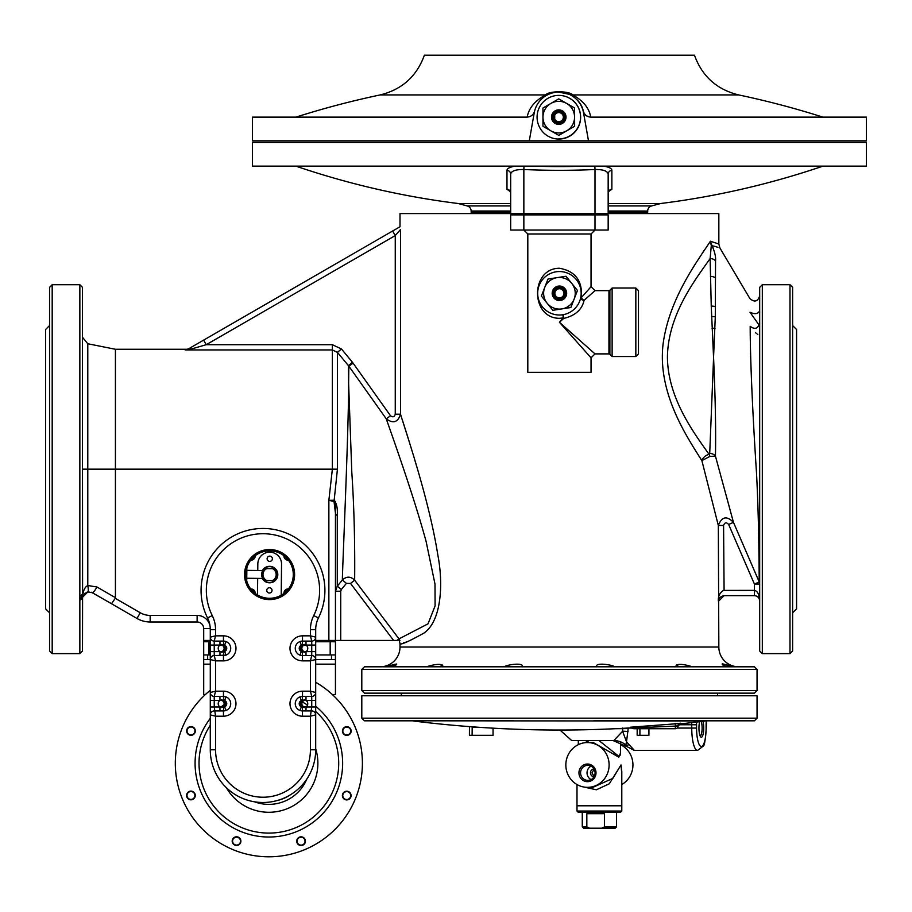 <?xml version="1.0" encoding="UTF-8"?>
<svg xmlns="http://www.w3.org/2000/svg" width="912" height="912" viewBox="0 0 912 912"><rect width="100%" height="100%" fill="white"/><g stroke="black" fill="none" stroke-linecap="round" stroke-linejoin="round"><path stroke-width="1.37" d="M702.97 721.312A9.223 2.383 -90 0 1 703.722 728.061A9.223 2.383 -90 0 1 700.701 736.942A9.223 2.383 -90 0 1 698.957 728.061A9.223 2.383 -90 0 1 699.607 721.711M700.12 735.961A7.9 2.041 90 0 0 702.115 728.061A7.9 2.041 90 0 0 701.214 721.529M572.668 740.567L613.833 740.567L622.6 731.253L622.668 728.061M613.297 740.578L578.311 740.567L578.311 744.659M612.841 740.567L613.833 740.567A19.768 18.992 -90 0 1 625.792 744.979L626.521 741.809L634.421 750.451L697.52 750.451A22.401 5.78 -90 0 1 691.741 728.061L691.741 724.766L678.608 724.766M628.254 728.027L626.521 741.809L622.6 731.253A6.589 1.254 -174 0 1 628.083 731.618M613.103 740.578L627.182 746.734L625.792 744.979A6.589 3.466 -45.8 0 0 628.642 744.785M615.304 728.711L628.265 728.563M578.949 772.852A8.824 8.527 90 0 1 587.476 764.028A8.824 8.527 90 0 1 596.003 772.852A8.824 8.527 90 0 1 587.476 781.675A8.824 8.527 90 0 1 578.949 772.852M595.08 772.852A7.513 7.25 -90 0 0 587.818 765.339A7.513 7.25 -90 0 0 580.568 772.852A7.513 7.25 -90 0 0 587.818 780.364A7.513 7.25 -90 0 0 595.08 772.852M593.997 768.907A3.956 3.819 -90 0 0 593.997 776.796M594.168 769.215L591.968 772.852L594.168 776.488M591.056 766.126A7.513 7.25 -90 0 0 591.056 779.578M620.468 753.073L618.815 757.177L593.267 742.55L587.476 742.55A22.401 21.637 -90 0 0 565.839 764.94A22.401 21.637 -90 0 0 587.476 787.341A22.401 21.637 -90 0 0 609.113 764.94A22.401 21.637 -90 0 0 587.476 742.55M599.002 740.567L618.781 756.265L620.468 754.862L620.468 742.106M621.026 805.786L577 805.786L621.026 805.786M587.476 787.341L592.925 787.341L612.818 778.381L621.026 764.94L609.296 783.784L596.391 789.781L584.17 787.079M621.79 811.053L620.468 812.375L578.311 812.375L577 811.053L621.79 811.053L621.79 771.404L621.026 764.94L621.79 774.049M621.79 784.537A22.401 21.637 -90 0 0 632.939 764.94A22.401 21.637 -90 0 0 620.468 744.659M584.729 742.733L589.209 740.567M586.826 826.865L589.54 828.187L583.577 828.187L582.266 826.865L586.826 826.865L586.826 813.698L604.462 813.698L604.462 826.865L616.523 826.865L616.523 812.375M589.54 828.187L601.749 828.187L604.462 826.865M616.523 826.865L615.201 828.187L601.749 828.187M493.05 728.175L493.05 735.3L472.131 735.3L472.177 726.818M469.452 726.613L469.406 735.3L472.131 735.3M639.905 728.711L639.905 735.3L648.922 735.3L648.922 728.711M637.169 728.711L637.169 735.3L639.905 735.3M342.775 729.338A4.343 4.343 0 0 1 348.464 727.024A4.343 4.343 0 0 1 350.789 732.712A4.343 4.343 0 0 1 345.089 735.038A4.343 4.343 0 0 1 342.775 729.338M348.43 791.559A4.343 4.343 0 0 1 350.744 797.248A4.343 4.343 0 0 1 345.055 799.573A4.343 4.343 0 0 1 342.73 793.873A4.343 4.343 0 0 1 348.43 791.559M302.761 837.159A4.343 4.343 0 0 1 305.087 842.859A4.343 4.343 0 0 1 299.398 845.173A4.343 4.343 0 0 1 297.073 839.485A4.343 4.343 0 0 1 302.761 837.159M232.537 839.439A4.343 4.343 0 0 1 238.226 837.125A4.343 4.343 0 0 1 240.551 842.813A4.343 4.343 0 0 1 234.863 845.139A4.343 4.343 0 0 1 232.537 839.439M186.926 793.782A4.343 4.343 0 0 1 192.626 791.456A4.343 4.343 0 0 1 194.94 797.156A4.343 4.343 0 0 1 189.251 799.482A4.343 4.343 0 0 1 186.926 793.782M192.66 726.921A4.343 4.343 0 0 1 194.986 732.621A4.343 4.343 0 0 1 189.286 734.935A4.343 4.343 0 0 1 186.971 729.247A4.343 4.343 0 0 1 192.66 726.921M315.689 682.267A93.537 93.537 0 0 1 355.087 799.516A93.537 93.537 0 0 1 232.583 849.471A93.537 93.537 0 0 1 210.284 690.316M315.689 706.23A73.781 73.781 0 0 1 240.255 831.254A73.781 73.781 0 0 1 210.284 718.382M315.689 711.451A69.825 69.825 0 0 1 241.783 827.617A69.825 69.825 0 0 1 210.284 725.234M290.404 794.797A38.213 38.213 0 0 1 277.351 800.497M302.339 701.966A69.825 69.825 0 0 1 307.515 705.101M221.16 706.96A73.781 73.781 0 0 1 223.953 704.702M332.344 694.545L335.445 694.545L335.445 664.153L315.689 664.153M210.284 664.153L203.695 664.153L203.695 694.545L205.371 694.545M330.178 654.93L330.178 641.763L335.445 641.763L335.445 664.153M203.695 664.153L203.695 641.763L208.973 641.763L208.973 654.93M345.226 791.912A3.956 3.956 0 0 0 343.083 797.077A3.956 3.956 0 0 0 348.247 799.208A3.956 3.956 0 0 0 350.39 794.056A3.956 3.956 0 0 0 345.226 791.912M345.272 727.377A3.956 3.956 0 0 0 343.129 732.541A3.956 3.956 0 0 0 348.293 734.673A3.956 3.956 0 0 0 350.436 729.52A3.956 3.956 0 0 0 345.272 727.377M299.569 837.512A3.956 3.956 0 0 0 297.426 842.677A3.956 3.956 0 0 0 302.59 844.82A3.956 3.956 0 0 0 304.733 839.656A3.956 3.956 0 0 0 299.569 837.512M235.034 837.478A3.956 3.956 0 0 0 232.891 842.642A3.956 3.956 0 0 0 238.055 844.786A3.956 3.956 0 0 0 240.198 839.621A3.956 3.956 0 0 0 235.034 837.478M189.422 791.821A3.956 3.956 0 0 0 187.291 796.974A3.956 3.956 0 0 0 192.443 799.117A3.956 3.956 0 0 0 194.587 793.953A3.956 3.956 0 0 0 189.422 791.821M189.468 727.286A3.956 3.956 0 0 0 187.325 732.439A3.956 3.956 0 0 0 192.489 734.582A3.956 3.956 0 0 0 194.632 729.418A3.956 3.956 0 0 0 189.468 727.286M272.392 558.794A2.633 2.633 0 0 0 269.781 556.126A2.633 2.633 0 0 0 267.113 558.725A2.633 2.633 0 0 0 269.724 561.393A2.633 2.633 0 0 0 272.392 558.794M272.027 590.406A2.633 2.633 0 0 0 269.428 587.738A2.633 2.633 0 0 0 266.76 590.349A2.633 2.633 0 0 0 269.371 593.017A2.633 2.633 0 0 0 272.027 590.406M262.303 578.436A8.231 8.231 0 0 0 277.807 574.663A8.231 8.231 0 0 0 262.394 570.536M281.204 595.24L281.546 564.163A11.856 11.856 0 0 0 269.827 552.17A11.856 11.856 0 0 0 257.834 563.89L257.765 570.479M257.674 578.39L257.492 594.966M288.203 589.243A3.956 3.956 0 0 0 284.259 593.188M254.893 593.188A3.956 3.956 0 0 0 250.948 589.243M762.318 653.619L759.685 650.986L759.685 287.348L762.318 284.715L762.318 653.619L789.986 653.619L789.986 284.715L762.318 284.715M789.986 284.715L792.619 287.348L792.619 650.986L789.986 653.619M82.49 469.167L82.593 596.049L82.49 594.328L79.857 596.14L79.857 284.715L82.49 287.348L82.49 469.167L87.78 469.167L87.78 585.493A6.589 1.265 78.7 0 1 87.78 591.956L88.931 591.831M52.189 653.619L49.556 650.986L49.556 287.348L52.189 284.715L52.189 653.619L79.857 653.619L79.857 596.14M364.435 666.797L754.418 666.797L757.051 669.431L361.802 669.431L364.435 666.797M757.051 690.509L754.418 693.143L364.435 693.143L361.802 690.509L757.051 690.509L757.051 669.431M203.615 340.142L206.249 344.702L191.292 349.022L185.17 349.946L188.659 348.772L400.003 226.746L400.003 213.579L718.838 213.579L718.838 244.017L719.944 248.041L749.881 298.555C754.486 302.545 757.747 301.644 759.685 295.876M335.445 501.383L335.445 591.215L337.28 586.165L342.376 580.009C342.194 573.557 348.658 433.268 348.623 383.496L351.793 472.131C355.418 525.563 354.665 573.545 354.665 580.192L399 638.89L428.036 623.819L435.092 605.899L435.001 584.068L426.098 541.409C413.353 494.726 392.285 436.164 386.266 418.836L348.817 366.157L348.623 383.496L348.407 365.609L337.429 352.351L332.367 349.946L185.17 349.946L186.367 349.273A5.267 5.267 0 0 0 189.001 348.566M49.556 325.561L45.6 329.517L45.6 608.817L49.556 612.773M759.685 600.917L759.582 599.891L759.685 600.917C759.343 597.725 757.587 595.969 754.418 595.65L754.418 590.372C757.587 591.022 759.343 594.533 759.685 600.917C759.343 597.725 757.587 595.969 754.418 595.65L723.832 595.65C720.058 596.824 718.223 598.58 718.325 600.917C718.097 596.163 719.842 592.652 723.581 590.395L754.418 590.372L754.418 584.056L728.631 524.457C726.385 522.029 724.698 522.371 723.581 525.472L718.325 525.472L701.864 460.56C685.345 434.716 657.529 392.012 663.058 344.291C669.02 298.577 697.452 261.071 710.391 241.235L711.862 245.305C722.623 248.953 722.623 248.953 711.862 245.305C714.723 251.666 715.954 256.853 715.544 260.878A6.589 5.415 -1 0 0 710.129 258.575C695.012 280.041 667.994 314.743 667.424 357.185C667.823 398.487 694.157 433.154 709.046 454.324L709.718 453.412L713.572 357.709L711.246 306.124L710.129 258.575L711.292 245.602L710.391 241.235L718.838 244.017M439.288 666.797L442.765 665.258C439.994 663.731 434.568 664.244 426.485 666.797M521.846 666.797L522.508 666.49C523.123 662.032 505.408 665.087 504.37 666.797M614.483 666.797C613.457 665.087 595.741 662.032 596.345 666.49L596.995 666.797M692.356 666.797C684.296 664.244 678.87 663.731 676.077 665.258L679.565 666.797M734.616 666.797L722.384 663.811M388.911 666.797C393.802 666.319 396.401 665.395 396.731 664.016L384.226 666.797M759.685 310.684L759.685 310.673C758.191 313.979 754.965 314.503 750.017 312.257C749.835 294.063 749.835 294.063 750.017 312.257C749.835 294.063 749.835 294.063 750.017 312.257L759.206 325.231M713.572 357.709C715.35 397.735 715.977 430.544 715.441 456.137L733.465 522.359L759.24 581.97C759.069 575.415 759.206 524.605 756.515 473.089C753.073 420.58 750.211 362.782 750.188 326.302C754.84 329.802 757.997 328.73 759.662 323.099L759.685 322.529M792.619 325.561L796.575 329.517L796.575 608.817L792.619 612.773M361.802 690.509L361.802 669.431M397.13 233.415L400.516 229.505L400.516 414.196C407.026 435.434 429.358 500.893 437.874 555.26C443.403 583.657 441.602 621.14 423.818 633.167C408.462 641.649 400.516 645.149 400.003 643.667L400.003 647.03A19.768 19.768 0 0 1 380.247 666.797M394.349 664.438L395.158 664.141M722.395 663.811L724.493 664.438M727.069 665.395L729.247 666.056M400.003 647.03L718.838 647.03A19.768 19.768 0 0 0 738.606 666.797M718.838 647.03L718.325 525.472C721.78 516.591 726.83 515.554 733.465 522.359L725.975 494.714M416.989 467.446L414.493 458.987M412.76 453.23L408.656 439.846M408.006 437.749L402.523 420.409M403.514 642.835L407.322 641.752M716.695 243.299L710.516 241.27M704.315 250.116L702.217 253.274M698.888 455.989L701.864 460.56C703.118 457.436 705.512 455.35 709.046 454.324A6.589 1.699 78.9 0 1 709.946 456.422L701.864 460.56M701.955 460.913L711.44 498.305M758.807 544.601L759.046 562.214M759.115 567.697L759.126 569.498M713.469 248.771L713.104 247.847M711.292 245.602L715.384 246.491M716.422 246.844L717.904 247.357M715.544 260.878L715.293 316.829L713.572 356.717M757.815 334.59L757.234 334.134M756.242 333.29L755.432 332.538M709.718 453.412A6.589 5.29 1.3 0 1 715.441 456.137L709.946 456.422M186.367 349.273L115.425 349.273L115.425 469.167L332.367 469.167L332.367 344.702L341.476 348.988L352.454 362.269L390.507 415.747C392.844 417.525 394.429 417.012 395.261 414.196L395.261 235.57L206.249 344.702L332.367 344.702M341.476 348.988L337.429 352.351L337.429 469.167L334.168 500.243C336.676 503.629 337.714 508.36 337.28 514.448L337.28 586.165L341.327 589.517L340.723 591.215L340.723 640.441L393.619 640.441L350.527 583.418L346.423 583.361L341.327 589.517M396.88 640.441L399 638.89L399.878 640.441L393.619 640.441M395.261 414.196L400.516 414.196C397.94 422.37 393.186 423.909 386.266 418.836L390.507 415.747M353.138 363.158L348.817 366.157L348.407 365.609L352.454 362.269M340.723 640.441L315.689 640.441M335.411 512.897L334.031 501.532L328.867 500.312L332.367 469.167L337.429 469.167M115.425 597.668L115.265 598.329L140.277 612.761A19.768 19.768 0 0 0 150.161 615.406L197.117 615.406L197.117 621.995L150.161 621.995A26.345 26.345 0 0 1 136.982 618.461L92.374 592.709L87.78 591.956L82.593 597.235L82.593 596.049C83.277 590.395 84.998 586.883 87.78 585.493L96.957 587.009L115.425 597.668L115.425 469.167L87.78 469.167L87.78 343.744L82.49 337.292M80.005 597.884L82.593 596.049L82.49 650.986L79.857 653.619M722.11 664.016C722.441 665.395 725.051 666.33 729.931 666.797M711.508 244.701L710.95 243.481M225.994 696.893L224.614 700.598A3.956 3.956 0 0 1 223.611 707.347L219.963 706.971A3.956 3.956 0 0 1 219.963 700.393L223.611 700.017L223.463 696.437L225.994 696.893A7.25 7.25 0 0 1 230.713 703.676A7.25 7.25 0 0 0 223.463 696.437L214.24 696.437A3.956 3.956 0 0 1 210.284 692.482L210.284 637.146L210.284 640.441L203.695 640.441L203.695 628.585A6.589 6.589 0 0 0 197.117 621.995A6.589 6.589 0 0 1 203.695 628.585L210.262 628.585M337.28 514.448A7.9 3.044 180 0 0 335.445 516.397L335.445 640.441M328.867 640.441L328.867 500.312L334.168 500.243A7.9 6.202 96 0 0 334.031 501.532M335.285 509.17L335.377 511.347M346.423 583.361L342.376 580.009C346.526 576.179 350.63 576.236 354.665 580.192L350.527 583.418M91.394 592.253L111.583 603.721M83.003 593.347L82.832 594.248M80.005 598.614L82.832 596.334M83.209 595.422L83.722 594.59M84.406 593.769L85.147 593.131M86.218 592.481L87.78 591.956M82.49 526.703L82.49 532.642M96.957 587.009A6.589 1.129 120 0 1 92.374 592.709M115.265 598.329L111.481 603.744M140.277 612.761L136.982 618.461A26.345 26.345 0 0 0 150.161 621.995L150.161 615.406M754.418 584.056L759.24 581.97A5.267 5.233 180 0 1 759.685 584.056L754.418 584.056M759.468 597.919L759.32 597.064M759.069 595.969L758.841 595.194M728.631 524.457L733.465 522.359M723.581 525.472L724.094 590.372M335.445 591.215L340.723 591.215M400.516 229.505L395.261 235.57L392.627 231.01M191.292 349.022A5.267 3.067 60 0 0 188.659 348.772L188.636 348.783M194.153 348.19L195.898 347.689M197.847 347.13L199.774 346.571M201.997 345.933L203.011 345.637M79.857 600.29L82.49 598.42M284.259 555.944A3.956 3.956 0 0 0 288.203 559.888M250.948 559.888A3.956 3.956 0 0 0 254.893 555.944M252.442 166.144L252.442 142.432L866.4 142.432L866.4 166.144L252.442 166.144M510.674 212.257L471.151 212.257L471.151 211.025A5.267 5.267 0 0 0 467.24 205.941L458.189 203.513L510.674 203.513M608.167 205.941L651.601 205.941L660.653 203.513A816.844 816.844 0 0 0 822.92 166.144M651.601 205.941A5.267 5.267 0 0 0 647.691 211.025L647.691 212.257L608.167 212.257M484.329 213.579L484.329 212.257M634.524 213.579L634.524 212.257M608.167 203.513L660.653 203.513M603.664 166.144C608.999 167.021 611.735 168.435 611.872 170.373L611.872 189.251L608.566 191.611M533.6 166.144A773.615 773.615 0 0 0 585.253 166.144M510.275 191.611L506.981 189.251L506.981 170.373C507.118 168.435 509.854 167.021 515.177 166.144M594.841 166.144L595 169.507C603.197 169.427 607.586 170.966 608.167 174.135L608.167 213.579M524.001 166.144L523.853 169.507C515.668 169.415 511.267 170.966 510.674 174.135L510.674 213.579M506.981 189.251A3.956 3.865 180 0 1 510.674 193.105L510.207 191.281M506.981 170.373A3.956 3.773 180 0 1 510.674 174.135M608.635 191.281L608.167 193.105A3.956 3.865 180 0 1 611.872 189.251M608.167 174.135A3.956 3.773 180 0 1 611.872 170.373M527.193 117.135C528.812 108.152 534.922 100.742 545.536 94.916C549.047 90.744 569.259 90.767 572.69 94.916C583.19 100.73 589.198 108.129 590.737 117.135L590.942 117.135M822.92 117.135A869.546 869.546 0 0 0 738.64 94.916L738.64 94.916C716.832 89.558 702.103 76.323 694.465 55.21L424.376 55.21C416.738 76.323 402.021 89.558 380.213 94.916L380.213 94.916A869.546 869.546 0 0 0 295.921 117.135M534.592 111.127C533.395 114.889 530.841 116.896 526.919 117.135L252.442 117.135L252.442 140.847L588.491 140.847L583.543 112.792L588.491 140.847L866.4 140.847L866.4 117.135L590.862 117.135C586.94 116.896 584.387 114.889 583.19 111.127L583.27 111.127C581.981 104.276 577.41 98.69 569.521 94.369L558.885 92.101A25.034 25.034 90 0 1 583.543 112.792L583.19 111.127M529.291 140.847L534.238 112.792A25.034 25.034 90 0 1 558.885 92.101M380.213 94.916L545.536 94.916A7.9 7 -114.5 0 0 547.759 94.711M583.27 111.127C584.41 114.741 586.906 116.747 590.737 117.135M738.64 94.916L572.69 94.916A7.9 7.011 -65.3 0 1 569.521 94.369M677.992 726.271L680.352 723.854A1185.748 1185.748 0 0 0 705.421 721.004L421.8 720.811M433.656 720.811L501.532 720.811M513.388 720.811L364.435 720.811L361.802 718.177L757.051 718.177L754.418 720.811L593.598 720.811M361.802 718.177L361.802 695.776L757.051 695.776L757.051 718.177M634.387 726.83L634.513 727.765L632.461 727.97A2.633 2.633 -29.8 0 0 630.466 727.217L680.363 723.455A2.633 2.633 0 0 0 678.004 726.077L678.004 726.077A2.633 2.633 0 0 1 675.359 728.711L634.467 728.711L646.163 728.711L646.163 727.366L634.513 727.765L634.467 728.711M675.108 723.501L675.598 726.077L678.004 725.781L675.598 726.077L675.564 723.455L674.595 723.558M705.421 721.004L685.186 720.811M673.33 720.811L655.067 720.811M653.494 720.811L605.454 720.811M399.479 720.811L387.623 720.811M634.296 728.711A2.633 2.633 -90 0 1 632.461 727.97L632.461 727.97M675.598 726.077L678.004 726.077A2.633 2.633 0 0 1 675.359 728.711L675.359 726.1L646.163 727.366L645.97 726.02M680.363 723.17A2.633 2.633 0 0 0 678.004 725.781M562.921 314.731L563.274 317.935L559.421 318.311C530.271 318.254 530.248 268.333 559.421 268.253C575.347 271.081 582.654 280.862 581.343 297.608A3.956 0.65 10 0 1 580.773 297.392M563.137 314.697L563.753 318.413L559.421 322.267L591.044 357.835L559.421 322.267L595 353.89L559.421 322.267L563.274 317.935L563.753 318.413C575.221 315.689 582.004 309.67 584.079 300.356A3.956 2.713 10 0 1 580.534 298.463M609.877 354.278L608.942 353.89L608.942 290.643L609.877 290.267L609.877 354.278L612.123 356.524L635.835 356.524L635.835 288.01L612.123 288.01L612.123 356.524M609.877 290.267L612.123 288.01M635.835 356.524L638.468 353.89L638.468 290.643L635.835 288.01M518.586 214.89L518.586 214.229L600.267 214.229L600.267 214.89M608.942 290.643L595 290.643L584.079 300.356A3.956 2.223 -135 0 1 581.343 297.608L591.044 286.699L591.044 233.996L527.809 233.996L527.809 372.335L591.044 372.335L591.044 357.835L595 353.89L590.782 350.14M588.605 348.213L586.245 346.104M595 214.89L510.674 214.89L510.674 230.041L608.167 230.041L608.167 214.89L595 214.89L595 230.041L591.044 233.996M330.178 641.763L315.689 641.763M210.284 641.763L208.973 641.763M558.805 95.395A21.74 21.74 90 0 1 579.143 109.44A21.74 21.74 90 0 0 558.817 95.395L558.851 95.395A21.74 21.74 90 0 1 580.579 117.135A21.74 21.74 90 0 0 558.885 95.395L558.885 95.395A21.74 21.74 90 0 1 580.625 117.135A21.74 21.74 90 0 1 558.862 138.875L558.885 138.875A21.74 21.74 90 0 0 580.625 117.135A21.74 21.74 90 0 1 538.479 124.819A21.74 21.74 90 0 1 558.805 95.395A21.74 21.74 90 0 1 580.591 117.135A21.74 21.74 90 0 1 558.851 138.875L558.805 138.875A21.74 21.74 90 0 0 579.143 109.44A21.74 21.74 90 0 1 558.805 138.875M554.724 119.119L554.713 115.163L554.724 119.119M563.342 117.124A4.56 4.56 -90 0 0 558.794 112.575A4.56 4.56 -90 0 0 554.234 117.146A4.56 4.56 -90 0 0 558.794 121.695A4.56 4.56 -90 0 0 563.342 117.124M558.828 112.575A4.56 4.56 -90 0 0 554.314 117.146A4.56 4.56 -90 0 0 558.828 121.684M564.254 117.124A5.472 5.472 -90 0 0 558.782 111.663A5.472 5.472 -90 0 0 553.322 117.146A5.472 5.472 -90 0 0 558.794 122.596A5.472 5.472 -90 0 0 564.254 117.124M564.688 117.124A5.928 5.928 -90 0 0 558.76 111.207A5.928 5.928 -90 0 0 552.832 117.146A5.928 5.928 -90 0 0 558.76 123.063A5.928 5.928 -90 0 0 564.688 117.124M558.771 111.207A5.928 5.928 -90 0 0 552.866 117.146A5.928 5.928 -90 0 0 558.771 123.063M566.01 117.124A7.25 7.25 -90 0 0 558.748 109.885A7.25 7.25 -90 0 0 551.521 117.146A7.25 7.25 -90 0 0 558.771 124.374A7.25 7.25 -90 0 0 566.01 117.124M558.851 135.375L574.617 126.244A18.251 18.251 -90 0 0 574.628 126.221L574.594 107.992A18.251 18.251 -90 0 0 574.583 107.969L558.748 98.884A18.251 18.251 -90 0 0 558.725 98.884L550.837 103.455A15.812 15.812 -90 0 0 550.882 130.838A15.812 15.812 -90 0 0 566.694 130.815L558.817 135.375A18.251 18.251 -90 0 0 558.851 135.375L558.782 135.375A18.251 18.251 -90 0 0 558.817 135.375L558.851 135.375M574.617 126.244L566.694 130.815A15.812 15.812 -90 0 0 566.637 103.432A15.812 15.812 -90 0 0 550.837 103.455L542.959 108.026A18.251 18.251 -90 0 0 542.948 108.049L542.971 126.266A18.251 18.251 -90 0 0 542.993 126.301L558.782 135.375M574.594 107.992L574.628 126.221A18.251 18.251 -90 0 1 574.583 126.244M558.748 98.884L574.583 107.969A18.251 18.251 -90 0 1 574.56 107.992M581.161 293.276A21.74 21.74 0 0 1 559.421 315.016A21.74 21.74 0 0 1 537.681 293.276A21.74 21.74 0 0 1 559.421 271.548A21.74 21.74 0 0 1 581.161 293.276M562.442 289.868L563.399 291.053M563.855 292.25L562.978 290.426A4.56 4.56 0 0 0 556.571 289.731A4.56 4.56 0 0 0 555.875 296.138L555.442 295.511M556.4 296.696L555.875 296.138A4.56 4.56 0 0 0 562.282 296.833A4.56 4.56 0 0 0 562.978 290.426M555.169 296.708A5.472 5.472 0 0 0 562.852 297.54A5.472 5.472 0 0 0 563.684 289.856A5.472 5.472 0 0 0 555.989 289.024A5.472 5.472 0 0 0 555.169 296.708M554.804 297.004A5.928 5.928 0 0 0 563.137 297.905A5.928 5.928 0 0 0 564.038 289.56A5.928 5.928 0 0 0 555.704 288.659A5.928 5.928 0 0 0 554.804 297.004M553.778 297.825A7.25 7.25 0 0 0 563.969 298.931A7.25 7.25 0 0 0 565.064 288.739A7.25 7.25 0 0 0 554.884 287.633A7.25 7.25 0 0 0 553.778 297.825M547.987 279.061A18.251 18.251 0 0 0 547.964 279.083L544.681 287.576A15.812 15.812 0 0 0 547.109 303.194L541.397 296.104A18.251 18.251 0 0 1 541.386 296.069L544.681 287.576A15.812 15.812 0 0 1 556.993 277.658L565.999 276.256A18.251 18.251 0 0 0 565.999 276.256L571.733 283.37A15.812 15.812 0 0 0 556.993 277.658L547.987 279.061M552.82 310.297A18.251 18.251 0 0 0 552.854 310.308L547.109 303.194A15.812 15.812 0 0 0 561.849 308.906L552.854 310.308M570.855 307.504A18.251 18.251 0 0 0 570.878 307.481L574.172 298.988A15.812 15.812 0 0 0 571.733 283.37L577.456 290.461A18.251 18.251 0 0 0 577.456 290.461L574.172 298.988A15.812 15.812 0 0 1 561.849 308.906L570.855 307.504M219.963 641.102L219.963 645.058L214.24 645.058L214.24 655.591L215.563 660.858L210.284 659.547A3.956 3.956 0 0 1 214.24 655.591L225.994 655.135L224.614 651.43A3.295 3.295 0 0 0 224.614 645.263A3.956 3.956 0 0 1 223.611 652.012L219.963 651.635A3.956 3.956 0 0 1 219.963 645.058L224.614 645.263L225.994 641.558A7.25 7.25 0 0 1 230.713 648.352A7.25 7.25 0 0 0 223.463 641.102L225.994 641.558M299.98 710.471L301.359 706.766A3.956 3.956 0 0 1 302.362 700.017L306.01 700.393A3.956 3.956 0 0 1 306.01 706.971L301.359 706.766A3.295 3.295 0 0 1 301.359 700.598L299.98 696.893L302.51 696.437A7.25 7.25 0 0 0 295.26 703.676A7.25 7.25 0 0 0 302.51 710.927L299.98 710.471A7.25 7.25 0 0 1 295.26 703.676A7.25 7.25 0 0 0 302.51 710.927L311.733 710.927A3.956 3.956 0 0 1 315.689 714.883L315.689 629.656L310.422 629.656A31.624 31.624 0 0 1 313.717 615.589A56.658 56.658 0 0 0 262.987 533.725A56.658 56.658 0 0 0 212.257 615.589A31.624 31.624 0 0 1 215.563 629.656L215.563 635.835L214.24 641.102L223.463 641.102L223.463 635.835A12.517 12.517 0 0 1 235.98 648.352A12.517 12.517 0 0 1 223.463 660.858L215.563 660.858L215.563 691.171L214.24 696.437L214.24 706.971L219.963 706.971L219.963 710.927M299.98 655.135L301.359 651.43A3.956 3.956 0 0 1 302.362 644.681L306.01 645.058A3.956 3.956 0 0 1 306.01 651.635L301.359 651.43A3.295 3.295 0 0 1 301.359 645.263L299.98 641.558L302.51 641.102A7.25 7.25 0 0 0 295.26 648.352A7.25 7.25 0 0 0 302.51 655.591L299.98 655.135A7.25 7.25 0 0 1 295.26 648.352A7.25 7.25 0 0 0 302.51 655.591L311.733 655.591A3.956 3.956 0 0 1 315.689 659.547L310.422 660.858L311.733 655.591L311.733 645.058L306.01 645.058L306.01 641.102M223.463 635.835L215.563 635.835L210.284 637.146L210.284 629.656A26.345 26.345 0 0 0 207.537 617.937A61.925 61.925 0 0 1 262.987 528.458A61.925 61.925 0 0 1 318.436 617.937A26.345 26.345 0 0 0 315.689 629.656A26.345 26.345 0 0 1 318.436 617.937L313.717 615.589M245.864 574.571A23.712 23.712 0 0 0 269.576 598.283A23.712 23.712 0 0 0 293.288 574.571A23.712 23.712 0 0 0 269.576 550.848A23.712 23.712 0 0 0 245.864 574.571A23.712 23.712 0 0 1 269.576 550.848A23.712 23.712 0 0 1 293.288 574.571M223.611 700.017L224.614 700.598A3.295 3.295 0 0 1 224.614 706.766L225.994 710.471L223.463 710.927A7.25 7.25 0 0 0 230.713 703.676A7.25 7.25 0 0 1 223.463 710.927L223.611 707.347M210.284 706.971L214.24 706.971L215.563 716.194L215.563 749.789A47.435 47.435 0 0 0 262.987 797.225A47.435 47.435 0 0 0 310.422 749.789L310.422 716.194L315.689 714.883L315.689 749.789A52.702 52.702 0 0 1 262.987 802.492A52.702 52.702 0 0 1 210.284 749.789L210.284 692.482L215.563 691.171L223.463 691.171A12.517 12.517 0 0 1 235.98 703.676A12.517 12.517 0 0 1 223.463 716.194L215.563 716.194L210.284 714.883A3.956 3.956 0 0 1 214.24 710.927L223.463 710.927A7.25 7.25 0 0 0 225.994 710.471A7.25 7.25 0 0 1 223.463 710.927L223.463 716.194M306.01 710.927L306.01 706.971L311.733 706.971L310.422 716.194L302.51 716.194A12.517 12.517 0 0 1 289.993 703.676A12.517 12.517 0 0 1 302.51 691.171L302.51 696.437A7.25 7.25 0 0 0 299.98 696.893A7.25 7.25 0 0 1 302.51 696.437L311.733 696.437L310.422 691.171L310.422 660.858L302.51 660.858A12.517 12.517 0 0 1 289.993 648.352A12.517 12.517 0 0 1 302.51 635.835L310.422 635.835L311.733 641.102L302.51 641.102L302.362 644.681M223.463 660.858L223.463 655.591A7.25 7.25 0 0 0 230.713 648.352A7.25 7.25 0 0 1 223.463 655.591A7.25 7.25 0 0 0 230.713 648.352A7.25 7.25 0 0 1 223.463 655.591L223.611 652.012M302.51 691.171L310.422 691.171L315.689 692.482A3.956 3.956 0 0 1 311.733 696.437L311.733 700.393L306.01 700.393L306.01 696.437M310.422 629.656L310.422 635.835L315.689 637.146A3.956 3.956 0 0 1 311.733 641.102L311.733 645.058L315.689 645.058M302.362 652.012L302.51 660.858M315.689 651.635L306.01 651.635L306.01 655.591M302.362 707.347L302.51 716.194M295.26 703.676A7.25 7.25 0 0 1 302.51 696.437L302.362 700.017M210.284 700.393L219.963 700.393L219.963 696.437M219.963 655.591L219.963 651.635L210.284 651.635M223.611 644.681L223.463 641.102M214.24 641.102A3.956 3.956 0 0 1 210.284 637.146A3.956 3.956 0 0 0 214.24 641.102L214.24 645.058L210.284 645.058M302.51 635.835L302.51 641.102A7.25 7.25 0 0 0 299.98 641.558A7.25 7.25 0 0 1 302.51 641.102A7.25 7.25 0 0 0 295.26 648.352M335.445 659.547L331.501 659.547L331.501 654.93L315.689 654.93M210.284 654.93L207.651 654.93L207.651 659.547L203.695 659.547M331.501 659.547L315.689 659.547M210.284 659.547L207.651 659.547M203.695 654.93L207.651 654.93M331.501 654.93L335.445 654.93M283.928 555.693A4.286 4.286 0 0 0 288.454 560.207M255.212 593.438A4.286 4.286 0 0 0 250.697 588.924M288.454 588.924A4.286 4.286 0 0 0 283.928 593.438M250.697 560.207A4.286 4.286 0 0 0 255.212 555.693M277.385 575.791L276.37 578.596L277.442 573.808M247.22 570.365L262.77 570.536L261.664 574.48A7.9 7.9 0 0 1 276.86 571.493L276.781 577.809L276.86 571.493A7.9 7.9 0 0 1 277.476 574.651L276.461 570.695L277.476 574.651A7.9 7.9 0 0 1 262.291 577.649A7.9 7.9 0 0 1 261.664 574.48L262.679 578.447L247.129 578.265M276.165 574.64A6.589 6.589 0 0 0 272.517 568.666L266.771 568.609A6.589 6.589 0 0 0 266.635 580.465L272.38 580.534A6.589 6.589 0 0 0 276.165 574.64M274.865 568.7L272.517 568.666L274.865 568.7M272.38 580.534L274.74 580.556L272.38 580.534M264.275 580.442L266.635 580.465L264.275 580.442M266.771 568.609L264.412 568.575L266.771 568.609M262.36 571.322L262.291 577.649L262.36 571.322M246.867 567.72L246.719 580.898M304.483 707.575A3.956 3.956 0 0 1 304.483 699.789M306.295 700.598A3.295 3.295 0 0 0 301.849 703.676A3.295 3.295 0 0 0 306.295 706.766M304.483 652.24A3.956 3.956 0 0 1 304.483 644.453M306.295 645.263A3.295 3.295 0 0 0 301.849 648.352A3.295 3.295 0 0 0 306.295 651.43M221.491 699.789A3.956 3.956 0 0 1 221.491 707.575M219.678 706.766A3.295 3.295 0 0 0 224.124 703.676A3.295 3.295 0 0 0 219.678 700.598M221.491 644.453A3.956 3.956 0 0 1 221.491 652.24M219.678 651.43A3.295 3.295 0 0 0 224.124 648.352A3.295 3.295 0 0 0 219.678 645.263M627.855 728.061L631.97 728.061M677.103 728.061L696.574 728.061A18.445 4.765 90 0 0 701.339 746.506A18.445 4.765 90 0 0 706.105 728.061L706.105 724.766A7.9 2.041 -90 0 1 706.367 720.913M696.46 722.087A7.9 2.041 -90 0 1 696.574 724.766L696.574 728.061M696.574 724.766L691.741 724.766A3.956 1.026 90 0 0 691.581 722.646M618.781 756.265A2.633 2.269 -45.8 0 0 618.815 757.177M480.419 727.4L472.131 727.4M306.831 779.03A41.12 41.12 0 0 1 254.619 801.83M315.689 748.752A49.02 49.02 0 0 1 226.37 787.694M210.034 626.008A13.178 13.178 0 0 0 197.117 615.406M712.078 328.274A6.589 1.585 -2.7 0 1 715.019 328.309M711.599 316.567A6.589 2.234 -2.2 0 1 715.293 316.829M711.246 306.124A6.589 2.804 -1.9 0 1 715.441 306.649M710.471 276.427A6.589 4.435 -1.3 0 1 715.567 277.989M136.982 618.461A26.345 26.345 0 0 0 150.161 621.995M471.151 211.025L510.674 211.025M608.167 211.025L647.691 211.025M467.24 205.941L510.674 205.941M523.853 213.579L523.853 169.507A777.355 777.355 0 0 0 595 169.507L595 213.579M523.853 214.89L523.853 230.041L527.809 233.996M215.563 629.656L210.284 629.656A26.345 26.345 0 0 0 207.537 617.937L212.257 615.589M223.463 696.437L223.463 691.171M294.61 574.571A25.034 25.034 0 0 1 269.576 599.594A25.034 25.034 0 0 1 244.541 574.571A25.034 25.034 0 0 1 269.576 549.537A25.034 25.034 0 0 1 294.61 574.571M324.911 590.372A61.925 61.925 0 0 1 318.436 617.937M315.689 706.971L311.733 706.971L311.733 700.393L315.689 700.393M310.422 749.789L315.689 749.789A52.702 52.702 0 0 1 262.987 802.492A52.702 52.702 0 0 1 210.284 749.789L215.563 749.789M311.733 641.102A3.956 3.956 0 0 0 315.689 637.146M311.733 696.437A3.956 3.956 0 0 0 315.689 692.482M214.24 710.927A3.956 3.956 0 0 0 210.284 714.883M559.945 730.033L571.721 740.567M634.421 750.451L627.182 746.734M697.52 750.451L703.3 746.107C704.417 745.936 705.398 739.917 706.241 728.061L706.549 720.89M577 811.053L577 784.537M582.266 826.865L582.266 812.375M399.319 640.441L400.003 643.667M52.189 284.715L79.857 284.715M115.425 349.273L87.78 343.744M718.838 600.917L724.105 595.65M295.921 166.144A816.844 816.844 0 0 0 458.189 203.513M413.432 721.004A1185.748 1185.748 0 0 0 630.853 727.879L633.863 728.711M717.527 695.776L717.527 693.143M401.326 695.776L401.326 693.143M595 353.89L608.942 353.89M595 290.643L591.044 286.699"/></g></svg>
